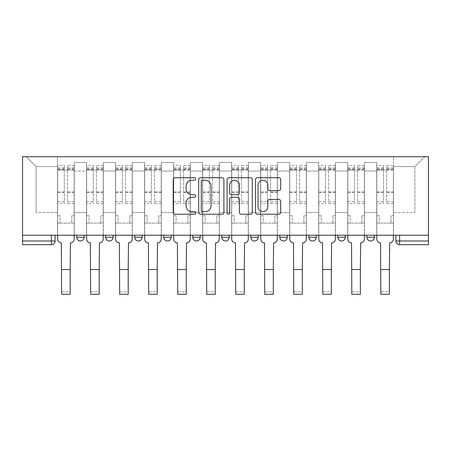 <?xml version="1.0" encoding="UTF-8"?>
<svg xmlns="http://www.w3.org/2000/svg" width="451" height="451" viewBox="0 0 451 451"><rect width="100%" height="100%" fill="white"/><g stroke="black" fill="none" stroke-linecap="round" stroke-linejoin="round"><path stroke-width="0.34" stroke-dasharray="2.25 1.69" d="M195.74 178.991A1.28 1.28 0 0 0 194.46 177.711L175.061 177.711A1.827 1.827 0 0 0 173.235 179.537L173.235 212.404A1.827 1.827 0 0 0 175.061 214.231L194.46 214.231A1.28 1.28 0 0 0 195.74 212.951A1.28 1.28 0 0 0 194.46 211.671L191.951 211.671A5.84 5.84 0 0 1 186.105 205.831L186.105 203.091A5.84 5.84 0 0 1 191.951 197.245L194.46 197.245A1.28 1.28 0 0 0 195.74 195.971A1.28 1.28 0 0 0 194.46 194.691L191.951 194.691A5.84 5.84 0 0 1 186.105 188.851L186.105 186.111A5.84 5.84 0 0 1 191.951 180.265L194.46 180.265A1.28 1.28 0 0 0 195.74 178.991M366.877 235.219L374.319 235.219L374.319 237.265A3.721 3.721 0 0 1 370.598 240.986A3.721 3.721 0 0 1 366.877 237.265L366.877 235.219L374.319 235.219M345.297 235.219L337.855 235.219L345.297 235.219L345.297 237.265A3.721 3.721 0 0 1 341.576 240.986A3.721 3.721 0 0 1 337.855 237.265L345.297 237.265A3.721 3.721 0 0 1 341.576 240.986M316.281 235.219L308.839 235.219L316.281 235.219L316.281 237.265A3.721 3.721 0 0 1 312.56 240.986A3.721 3.721 0 0 1 308.839 237.265L316.281 237.265A3.721 3.721 0 0 1 312.56 240.986M279.817 235.219L287.259 235.219L279.817 235.219M258.243 235.219L250.801 235.219L258.243 235.219L258.243 237.265L250.801 237.265A3.721 3.721 0 0 0 254.522 240.986M221.779 235.219L229.221 235.219L221.779 235.219M200.199 235.219L192.757 235.219L200.199 235.219L200.199 237.265L192.757 237.265M163.741 235.219L171.183 235.219L163.741 235.219M134.719 235.219L142.161 235.219L134.719 235.219M105.703 235.219L113.145 235.219L105.703 235.219L105.703 237.265L113.145 237.265M76.681 235.219L84.123 235.219L76.681 235.219L76.681 237.265L84.123 237.265M395.893 235.219L395.893 240.986L399.614 240.986L399.614 235.219L395.893 235.219L428.45 235.219L428.45 156.717L22.55 156.717L22.55 235.219L428.45 235.219L428.45 240.986L399.614 240.986L399.614 244.707L428.45 244.707L428.45 240.986M22.55 240.986L22.55 235.219L55.107 235.219L55.107 240.986L22.55 240.986L22.55 244.707L51.386 244.707A3.721 3.721 0 0 0 55.107 240.986M74.263 171.042L74.263 212.522L74.263 171.042L86.541 171.042L86.541 162.484L86.541 212.522L86.541 171.042L74.263 171.042M74.263 235.219L74.263 162.484L86.541 162.484L74.263 162.484L74.263 235.219L74.263 223.127L57.519 223.127L74.263 223.127L74.263 235.219L57.519 235.219L57.519 156.717L393.481 156.717L26.271 156.717L57.519 156.717L57.519 212.522L57.519 166.577L36.131 166.577L57.519 166.577L57.519 156.717L57.519 235.219L57.519 223.127L57.519 235.219L74.263 235.219M86.541 235.219L86.541 162.484L74.263 162.484L86.541 162.484L86.541 235.219L86.541 223.127L103.285 223.127L86.541 223.127L86.541 235.219L103.285 235.219L103.285 162.484L103.285 171.042L103.285 162.484L115.563 162.484L115.563 171.042L115.563 162.484L103.285 162.484L103.285 235.219L103.285 223.127L103.285 235.219L86.541 235.219M103.285 212.522L103.285 171.042L103.285 212.522L115.563 212.522L115.563 171.042L115.563 212.522L103.285 212.522M115.563 235.219L115.563 162.484L103.285 162.484L115.563 162.484L115.563 235.219L115.563 223.127L132.301 223.127L115.563 223.127L115.563 235.219L132.301 235.219L132.301 162.484L132.301 171.042L132.301 162.484L144.579 162.484L144.579 171.042L144.579 162.484L132.301 162.484L132.301 235.219L132.301 223.127L132.301 235.219L115.563 235.219M132.301 212.522L132.301 171.042L132.301 212.522L144.579 212.522L144.579 171.042L144.579 212.522L132.301 212.522M144.579 235.219L144.579 162.484L132.301 162.484L144.579 162.484L144.579 235.219L144.579 223.127L161.323 223.127L144.579 223.127L144.579 235.219L161.323 235.219L161.323 162.484L161.323 171.042L161.323 162.484L173.601 162.484L173.601 171.042L173.601 162.484L161.323 162.484L161.323 235.219L161.323 223.127L161.323 235.219L144.579 235.219M161.323 212.522L161.323 171.042L161.323 212.522L173.601 212.522L173.601 171.042L173.601 212.522L161.323 212.522M173.601 235.219L173.601 162.484L161.323 162.484L173.601 162.484L173.601 235.219L173.601 223.127L190.345 223.127L173.601 223.127L173.601 235.219L190.345 235.219L190.345 162.484L190.345 171.042L190.345 162.484L202.617 162.484L202.617 171.042L202.617 162.484L190.345 162.484L190.345 235.219L190.345 223.127L190.345 235.219L173.601 235.219M190.345 212.522L190.345 171.042L190.345 212.522L202.617 212.522L202.617 171.042L202.617 212.522L190.345 212.522M202.617 235.219L202.617 162.484L190.345 162.484L202.617 162.484L202.617 235.219L202.617 223.127L219.361 223.127L202.617 223.127L202.617 235.219L219.361 235.219L219.361 162.484L219.361 171.042L219.361 162.484L231.639 162.484L231.639 171.042L231.639 162.484L219.361 162.484L219.361 235.219L219.361 223.127L219.361 235.219L202.617 235.219M219.361 212.522L219.361 171.042L219.361 212.522L231.639 212.522L231.639 171.042L231.639 212.522L219.361 212.522M231.639 235.219L231.639 162.484L219.361 162.484L231.639 162.484L231.639 235.219L231.639 223.127L248.383 223.127L231.639 223.127L231.639 235.219L248.383 235.219L248.383 162.484L248.383 171.042L248.383 162.484L260.655 162.484L260.655 171.042L260.655 162.484L248.383 162.484L248.383 235.219L248.383 223.127L248.383 235.219L231.639 235.219M248.383 212.522L248.383 171.042L248.383 212.522L260.655 212.522L260.655 171.042L260.655 212.522L248.383 212.522M260.655 235.219L260.655 162.484L248.383 162.484L260.655 162.484L260.655 235.219L260.655 223.127L277.399 223.127L260.655 223.127L260.655 235.219L277.399 235.219L277.399 162.484L277.399 171.042L277.399 162.484L289.677 162.484L289.677 171.042L289.677 162.484L277.399 162.484L277.399 235.219L277.399 223.127L277.399 235.219L260.655 235.219M277.399 212.522L277.399 171.042L277.399 212.522L289.677 212.522L289.677 171.042L289.677 212.522L277.399 212.522M289.677 235.219L289.677 162.484L277.399 162.484L289.677 162.484L289.677 235.219L289.677 223.127L306.421 223.127L289.677 223.127L289.677 235.219L306.421 235.219L306.421 162.484L306.421 171.042L306.421 162.484L318.699 162.484L318.699 171.042L318.699 162.484L306.421 162.484L306.421 235.219L306.421 223.127L306.421 235.219L289.677 235.219M306.421 212.522L306.421 171.042L306.421 212.522L318.699 212.522L318.699 171.042L318.699 212.522L306.421 212.522M318.699 235.219L318.699 162.484L306.421 162.484L318.699 162.484L318.699 235.219L318.699 223.127L335.437 223.127L318.699 223.127L318.699 235.219L335.437 235.219L335.437 162.484L335.437 171.042L335.437 162.484L347.715 162.484L347.715 171.042L347.715 162.484L335.437 162.484L335.437 235.219L335.437 223.127L335.437 235.219L318.699 235.219M335.437 212.522L335.437 171.042L335.437 212.522L347.715 212.522L347.715 171.042L347.715 212.522L335.437 212.522M347.715 235.219L347.715 162.484L335.437 162.484L347.715 162.484L347.715 235.219L347.715 223.127L364.459 223.127L347.715 223.127L347.715 235.219L364.459 235.219L364.459 162.484L364.459 171.042L364.459 162.484L376.737 162.484L376.737 171.042L376.737 162.484L364.459 162.484L364.459 235.219L364.459 223.127L364.459 235.219L347.715 235.219M364.459 212.522L364.459 171.042L364.459 212.522L376.737 212.522L376.737 171.042L376.737 212.522L364.459 212.522M376.737 235.219L376.737 162.484L364.459 162.484L376.737 162.484L376.737 235.219L376.737 223.127L393.481 223.127L376.737 223.127L376.737 235.219L393.481 235.219L393.481 156.717L424.729 156.717L393.481 156.717L393.481 166.577L414.869 166.577L393.481 166.577L393.481 212.522L393.481 156.717L393.481 235.219L376.737 235.219L393.481 235.219L393.481 223.127L393.481 235.219L376.737 235.219M74.263 212.522L86.541 212.522L74.263 212.522M36.131 212.522L36.131 166.577L36.131 212.522L57.519 212.522L36.131 212.522M414.869 212.522L414.869 166.577L424.729 156.717L414.869 166.577L414.869 212.522L393.481 212.522L414.869 212.522M428.45 235.219L399.614 235.219M22.55 235.219L55.107 235.219M142.161 237.265A3.721 3.721 0 0 1 138.44 240.986A3.721 3.721 0 0 0 142.161 237.265L134.719 237.265M171.183 237.265A3.721 3.721 0 0 1 167.462 240.986A3.721 3.721 0 0 0 171.183 237.265L163.741 237.265M229.221 237.265L221.779 237.265A3.721 3.721 0 0 0 225.5 240.986M287.259 237.265A3.721 3.721 0 0 1 283.538 240.986A3.721 3.721 0 0 1 279.817 237.265L287.259 237.265A3.721 3.721 0 0 1 283.538 240.986M26.271 156.717L36.131 166.577L26.271 156.717M223.905 212.404L223.905 179.537A1.827 1.827 0 0 0 222.078 177.711L200.532 177.711A1.827 1.827 0 0 0 198.705 179.537L198.705 212.404A1.827 1.827 0 0 0 200.532 214.231L222.078 214.231A1.827 1.827 0 0 0 223.905 212.404M202.538 180.265A1.28 1.28 0 0 0 201.259 181.544L201.259 210.391A1.28 1.28 0 0 0 202.538 211.671L205.188 211.671A5.84 5.84 0 0 0 211.029 205.831L211.029 186.111A5.84 5.84 0 0 0 205.188 180.265L202.538 180.265M228.922 177.711L250.468 177.711A1.827 1.827 0 0 1 252.295 179.537L252.295 212.404A1.827 1.827 0 0 1 250.468 214.231L241.251 214.231A1.827 1.827 0 0 1 239.425 212.404L239.425 199.071A1.827 1.827 0 0 0 237.598 197.245L231.481 197.245A1.827 1.827 0 0 0 229.655 199.071L229.655 212.951A1.28 1.28 0 0 1 228.375 214.231A1.28 1.28 0 0 1 227.095 212.951L227.095 179.537A1.827 1.827 0 0 1 228.922 177.711M239.425 185.243A4.882 4.882 0 0 0 234.537 180.355A4.882 4.882 0 0 0 229.655 185.243L229.655 192.865A1.827 1.827 0 0 0 231.481 194.691L237.598 194.691A1.827 1.827 0 0 0 239.425 192.865L239.425 185.243M269.642 190.581L278.865 190.581A1.827 1.827 0 0 0 280.691 188.755L280.691 179.537A1.827 1.827 0 0 0 278.865 177.711L257.318 177.711A1.827 1.827 0 0 0 255.491 179.537L255.491 212.404A1.827 1.827 0 0 0 257.318 214.231L278.865 214.231A1.827 1.827 0 0 0 280.691 212.404L280.691 201.264A1.827 1.827 0 0 0 278.865 199.438L269.642 199.438A1.827 1.827 0 0 0 267.815 201.264L267.815 206.789A4.882 4.882 0 0 1 262.933 211.671A4.882 4.882 0 0 1 258.045 206.789L258.045 185.152A4.882 4.882 0 0 1 262.933 180.265A4.882 4.882 0 0 1 267.815 185.152L267.815 188.755A1.827 1.827 0 0 0 269.642 190.581M70.17 294.283L70.17 291.865L61.612 291.865L61.612 294.283L70.17 294.283M74.173 235.219L74.173 165.461L74.173 215.685L71.754 215.685L71.754 223.127L71.754 215.685L74.173 215.685L74.173 223.127L71.754 223.127L74.173 223.127L74.173 239.126A3.721 3.721 0 0 1 70.452 242.847L70.17 291.865L61.612 291.865L61.336 242.847A3.721 3.721 0 0 1 57.615 239.126L57.615 223.127L60.034 223.127L57.615 223.127L57.615 215.685L60.034 215.685L60.034 223.127L60.034 215.685L57.615 215.685L57.615 165.461L57.615 235.219M57.615 201.704L64.313 201.704L64.313 167.879L64.313 170.112L57.615 170.112L64.313 170.112L64.313 165.461L57.615 165.461M64.313 201.704L64.313 203.598L57.615 203.598M64.313 203.598L64.313 165.461M67.475 170.112L64.313 170.112L67.475 170.112L67.475 167.879L67.475 203.598L67.475 165.461L67.475 170.112L74.173 170.112L67.475 170.112M74.173 201.704L67.475 201.704M74.173 203.598L67.475 203.598M99.192 294.283L99.192 291.865L90.634 291.865L90.634 294.283L99.192 294.283M103.189 235.219L103.189 165.461L103.189 215.685L100.77 215.685L100.77 223.127L100.77 215.685L103.189 215.685L103.189 223.127L100.77 223.127L103.189 223.127L103.189 239.126A3.721 3.721 0 0 1 99.468 242.847L99.192 291.865L90.634 291.865L90.352 242.847A3.721 3.721 0 0 1 86.637 239.126L86.637 223.127L89.056 223.127L86.637 223.127L86.637 215.685L89.056 215.685L89.056 223.127L89.056 215.685L86.637 215.685L86.637 165.461L86.637 235.219M86.637 201.704L93.329 201.704L93.329 167.879L93.329 170.112L86.637 170.112L93.329 170.112L93.329 165.461L86.637 165.461M93.329 201.704L93.329 203.598L86.637 203.598M93.329 203.598L93.329 165.461M96.491 170.112L93.329 170.112L96.491 170.112L96.491 167.879L96.491 203.598L96.491 165.461L96.491 170.112L103.189 170.112L96.491 170.112M103.189 201.704L96.491 201.704M103.189 203.598L96.491 203.598M128.208 294.283L128.208 291.865L119.656 291.865L119.656 294.283L128.208 294.283M132.211 235.219L132.211 165.461L132.211 215.685L129.792 215.685L129.792 223.127L129.792 215.685L132.211 215.685L132.211 223.127L129.792 223.127L132.211 223.127L132.211 239.126A3.721 3.721 0 0 1 128.49 242.847L128.208 291.865L119.656 291.865L119.374 242.847A3.721 3.721 0 0 1 115.653 239.126L115.653 223.127L118.072 223.127L115.653 223.127L115.653 215.685L118.072 215.685L118.072 223.127L118.072 215.685L115.653 215.685L115.653 165.461L115.653 235.219M115.653 201.704L122.351 201.704L122.351 167.879L122.351 170.112L115.653 170.112L122.351 170.112L122.351 165.461L115.653 165.461M122.351 201.704L122.351 203.598L115.653 203.598M122.351 203.598L122.351 165.461M125.513 170.112L122.351 170.112L125.513 170.112L125.513 167.879L125.513 203.598L125.513 165.461L125.513 170.112L132.211 170.112L125.513 170.112M132.211 201.704L125.513 201.704M132.211 203.598L125.513 203.598M157.23 294.283L157.23 291.865L148.672 291.865L148.672 294.283L157.23 294.283M161.227 235.219L161.227 165.461L161.227 215.685L158.808 215.685L158.808 223.127L158.808 215.685L161.227 215.685L161.227 223.127L158.808 223.127L161.227 223.127L161.227 239.126A3.721 3.721 0 0 1 157.512 242.847L157.23 291.865L148.672 291.865L148.396 242.847A3.721 3.721 0 0 1 144.675 239.126L144.675 223.127L147.094 223.127L144.675 223.127L144.675 215.685L147.094 215.685L147.094 223.127L147.094 215.685L144.675 215.685L144.675 165.461L144.675 235.219M144.675 201.704L151.373 201.704L151.373 167.879L151.373 170.112L144.675 170.112L151.373 170.112L151.373 165.461L144.675 165.461M151.373 201.704L151.373 203.598L144.675 203.598M151.373 203.598L151.373 165.461M154.535 170.112L151.373 170.112L154.535 170.112L154.535 167.879L154.535 203.598L154.535 165.461L154.535 170.112L161.227 170.112L154.535 170.112M161.227 201.704L154.535 201.704M161.227 203.598L154.535 203.598M186.252 294.283L186.252 291.865L177.694 291.865L177.694 294.283L186.252 294.283M190.249 235.219L190.249 165.461L190.249 215.685L187.83 215.685L187.83 223.127L187.83 215.685L190.249 215.685L190.249 223.127L187.83 223.127L190.249 223.127L190.249 239.126A3.721 3.721 0 0 1 186.528 242.847L186.252 291.865L177.694 291.865L177.412 242.847A3.721 3.721 0 0 1 173.691 239.126L173.691 223.127L176.11 223.127L173.691 223.127L173.691 215.685L176.11 215.685L176.11 223.127L176.11 215.685L173.691 215.685L173.691 165.461L173.691 235.219M173.691 201.704L180.389 201.704L180.389 167.879L180.389 170.112L173.691 170.112L180.389 170.112L180.389 165.461L173.691 165.461M180.389 201.704L180.389 203.598L173.691 203.598M180.389 203.598L180.389 165.461M183.551 170.112L180.389 170.112L183.551 170.112L183.551 167.879L183.551 203.598L183.551 165.461L183.551 170.112L190.249 170.112L183.551 170.112M190.249 201.704L183.551 201.704M190.249 203.598L183.551 203.598M215.268 294.283L215.268 291.865L206.71 291.865L206.71 294.283L215.268 294.283M219.271 235.219L219.271 165.461L219.271 215.685L216.852 215.685L216.852 223.127L216.852 215.685L219.271 215.685L219.271 223.127L216.852 223.127L219.271 223.127L219.271 239.126A3.721 3.721 0 0 1 215.55 242.847L215.268 291.865L206.71 291.865L206.434 242.847A3.721 3.721 0 0 1 202.713 239.126L202.713 223.127L205.132 223.127L202.713 223.127L202.713 215.685L205.132 215.685L205.132 223.127L205.132 215.685L202.713 215.685L202.713 165.461L202.713 235.219M202.713 201.704L209.411 201.704L209.411 167.879L209.411 170.112L202.713 170.112L209.411 170.112L209.411 165.461L202.713 165.461M209.411 201.704L209.411 203.598L202.713 203.598M209.411 203.598L209.411 165.461M212.573 170.112L209.411 170.112L212.573 170.112L212.573 167.879L212.573 203.598L212.573 165.461L212.573 170.112L219.271 170.112L212.573 170.112M219.271 201.704L212.573 201.704M219.271 203.598L212.573 203.598M244.29 294.283L244.29 291.865L235.732 291.865L235.732 294.283L244.29 294.283M248.287 235.219L248.287 165.461L248.287 215.685L245.868 215.685L245.868 223.127L245.868 215.685L248.287 215.685L248.287 223.127L245.868 223.127L248.287 223.127L248.287 239.126A3.721 3.721 0 0 1 244.566 242.847L244.29 291.865L235.732 291.865L235.45 242.847A3.721 3.721 0 0 1 231.729 239.126L231.729 223.127L234.148 223.127L231.729 223.127L231.729 215.685L234.148 215.685L234.148 223.127L234.148 215.685L231.729 215.685L231.729 165.461L231.729 235.219M231.729 201.704L238.427 201.704L238.427 167.879L238.427 170.112L231.729 170.112L238.427 170.112L238.427 165.461L231.729 165.461M238.427 201.704L238.427 203.598L231.729 203.598M238.427 203.598L238.427 165.461M241.589 170.112L238.427 170.112L241.589 170.112L241.589 167.879L241.589 203.598L241.589 165.461L241.589 170.112L248.287 170.112L241.589 170.112M248.287 201.704L241.589 201.704M248.287 203.598L241.589 203.598M273.306 294.283L273.306 291.865L264.748 291.865L264.748 294.283L273.306 294.283M277.309 235.219L277.309 165.461L277.309 215.685L274.89 215.685L274.89 223.127L274.89 215.685L277.309 215.685L277.309 223.127L274.89 223.127L277.309 223.127L277.309 239.126A3.721 3.721 0 0 1 273.588 242.847L273.306 291.865L264.748 291.865L264.472 242.847A3.721 3.721 0 0 1 260.751 239.126L260.751 223.127L263.17 223.127L260.751 223.127L260.751 215.685L263.17 215.685L263.17 223.127L263.17 215.685L260.751 215.685L260.751 165.461L260.751 235.219M260.751 201.704L267.449 201.704L267.449 167.879L267.449 170.112L260.751 170.112L267.449 170.112L267.449 165.461L260.751 165.461M267.449 201.704L267.449 203.598L260.751 203.598M267.449 203.598L267.449 165.461M270.611 170.112L267.449 170.112L270.611 170.112L270.611 167.879L270.611 203.598L270.611 165.461L270.611 170.112L277.309 170.112L270.611 170.112M277.309 201.704L270.611 201.704M277.309 203.598L270.611 203.598M302.328 294.283L302.328 291.865L293.77 291.865L293.77 294.283L302.328 294.283M306.325 235.219L306.325 165.461L306.325 215.685L303.906 215.685L303.906 223.127L303.906 215.685L306.325 215.685L306.325 223.127L303.906 223.127L306.325 223.127L306.325 239.126A3.721 3.721 0 0 1 302.604 242.847L302.328 291.865L293.77 291.865L293.488 242.847A3.721 3.721 0 0 1 289.773 239.126L289.773 223.127L292.192 223.127L289.773 223.127L289.773 215.685L292.192 215.685L292.192 223.127L292.192 215.685L289.773 215.685L289.773 165.461L289.773 235.219M289.773 201.704L296.465 201.704L296.465 167.879L296.465 170.112L289.773 170.112L296.465 170.112L296.465 165.461L289.773 165.461M296.465 201.704L296.465 203.598L289.773 203.598M296.465 203.598L296.465 165.461M299.627 170.112L296.465 170.112L299.627 170.112L299.627 167.879L299.627 203.598L299.627 165.461L299.627 170.112L306.325 170.112L299.627 170.112M306.325 201.704L299.627 201.704M306.325 203.598L299.627 203.598M331.344 294.283L331.344 291.865L322.792 291.865L322.792 294.283L331.344 294.283M335.347 235.219L335.347 165.461L335.347 215.685L332.928 215.685L332.928 223.127L332.928 215.685L335.347 215.685L335.347 223.127L332.928 223.127L335.347 223.127L335.347 239.126A3.721 3.721 0 0 1 331.626 242.847L331.344 291.865L322.792 291.865L322.51 242.847A3.721 3.721 0 0 1 318.789 239.126L318.789 223.127L321.208 223.127L318.789 223.127L318.789 215.685L321.208 215.685L321.208 223.127L321.208 215.685L318.789 215.685L318.789 165.461L318.789 235.219M318.789 201.704L325.487 201.704L325.487 167.879L325.487 170.112L318.789 170.112L325.487 170.112L325.487 165.461L318.789 165.461M325.487 201.704L325.487 203.598L318.789 203.598M325.487 203.598L325.487 165.461M328.649 170.112L325.487 170.112L328.649 170.112L328.649 167.879L328.649 203.598L328.649 165.461L328.649 170.112L335.347 170.112L328.649 170.112M335.347 201.704L328.649 201.704M335.347 203.598L328.649 203.598M360.366 294.283L360.366 291.865L351.808 291.865L351.808 294.283L360.366 294.283M364.363 235.219L364.363 165.461L364.363 215.685L361.944 215.685L361.944 223.127L361.944 215.685L364.363 215.685L364.363 223.127L361.944 223.127L364.363 223.127L364.363 239.126A3.721 3.721 0 0 1 360.648 242.847L360.366 291.865L351.808 291.865L351.532 242.847A3.721 3.721 0 0 1 347.811 239.126L347.811 223.127L350.23 223.127L347.811 223.127L347.811 215.685L350.23 215.685L350.23 223.127L350.23 215.685L347.811 215.685L347.811 165.461L347.811 235.219M347.811 201.704L354.509 201.704L354.509 167.879L354.509 170.112L347.811 170.112L354.509 170.112L354.509 165.461L347.811 165.461M354.509 201.704L354.509 203.598L347.811 203.598M354.509 203.598L354.509 165.461M357.671 170.112L354.509 170.112L357.671 170.112L357.671 167.879L357.671 203.598L357.671 165.461L357.671 170.112L364.363 170.112L357.671 170.112M364.363 201.704L357.671 201.704M364.363 203.598L357.671 203.598M389.388 294.283L389.388 291.865L380.83 291.865L380.83 294.283L389.388 294.283M393.385 235.219L393.385 165.461L393.385 215.685L390.966 215.685L390.966 223.127L390.966 215.685L393.385 215.685L393.385 223.127L390.966 223.127L393.385 223.127L393.385 239.126A3.721 3.721 0 0 1 389.664 242.847L389.388 291.865L380.83 291.865L380.548 242.847A3.721 3.721 0 0 1 376.827 239.126L376.827 223.127L379.246 223.127L376.827 223.127L376.827 215.685L379.246 215.685L379.246 223.127L379.246 215.685L376.827 215.685L376.827 165.461L376.827 235.219M376.827 201.704L383.525 201.704L383.525 167.879L383.525 170.112L376.827 170.112L383.525 170.112L383.525 165.461L376.827 165.461M383.525 201.704L383.525 203.598L376.827 203.598M383.525 203.598L383.525 165.461M386.687 170.112L383.525 170.112L386.687 170.112L386.687 167.879L386.687 203.598L386.687 165.461L386.687 170.112L393.385 170.112L386.687 170.112M393.385 201.704L386.687 201.704M393.385 203.598L386.687 203.598M370.598 240.986A3.721 3.721 0 0 0 374.319 237.265L366.877 237.265M376.737 171.042L364.459 171.042L376.737 171.042M347.715 171.042L335.437 171.042L347.715 171.042M318.699 171.042L306.421 171.042L318.699 171.042M289.677 171.042L277.399 171.042L289.677 171.042M260.655 171.042L248.383 171.042L260.655 171.042M231.639 171.042L219.361 171.042L231.639 171.042M202.617 171.042L190.345 171.042L202.617 171.042M173.601 171.042L161.323 171.042L173.601 171.042M144.579 171.042L132.301 171.042L144.579 171.042M115.563 171.042L103.285 171.042L115.563 171.042M51.386 235.219L51.386 244.707M64.313 169.525L57.615 169.525M64.313 192.554L57.615 192.554M64.313 191.917L57.615 191.917M64.313 168.888L57.615 168.888M70.17 269.54L61.612 269.54M74.173 169.525L67.475 169.525M74.173 192.554L67.475 192.554M74.173 191.917L67.475 191.917M74.173 168.888L67.475 168.888M93.329 169.525L86.637 169.525M93.329 192.554L86.637 192.554M93.329 191.917L86.637 191.917M93.329 168.888L86.637 168.888M99.192 269.54L90.634 269.54M103.189 169.525L96.491 169.525M103.189 192.554L96.491 192.554M103.189 191.917L96.491 191.917M103.189 168.888L96.491 168.888M122.351 169.525L115.653 169.525M122.351 192.554L115.653 192.554M122.351 191.917L115.653 191.917M122.351 168.888L115.653 168.888M128.208 269.54L119.656 269.54M132.211 169.525L125.513 169.525M132.211 192.554L125.513 192.554M132.211 191.917L125.513 191.917M132.211 168.888L125.513 168.888M151.373 169.525L144.675 169.525M151.373 192.554L144.675 192.554M151.373 191.917L144.675 191.917M151.373 168.888L144.675 168.888M157.23 269.54L148.672 269.54M161.227 169.525L154.535 169.525M161.227 192.554L154.535 192.554M161.227 191.917L154.535 191.917M161.227 168.888L154.535 168.888M180.389 169.525L173.691 169.525M180.389 192.554L173.691 192.554M180.389 191.917L173.691 191.917M180.389 168.888L173.691 168.888M186.252 269.54L177.694 269.54M190.249 169.525L183.551 169.525M190.249 192.554L183.551 192.554M190.249 191.917L183.551 191.917M190.249 168.888L183.551 168.888M209.411 169.525L202.713 169.525M209.411 192.554L202.713 192.554M209.411 191.917L202.713 191.917M209.411 168.888L202.713 168.888M215.268 269.54L206.71 269.54M219.271 169.525L212.573 169.525M219.271 192.554L212.573 192.554M219.271 191.917L212.573 191.917M219.271 168.888L212.573 168.888M238.427 169.525L231.729 169.525M238.427 192.554L231.729 192.554M238.427 191.917L231.729 191.917M238.427 168.888L231.729 168.888M244.29 269.54L235.732 269.54M248.287 169.525L241.589 169.525M248.287 192.554L241.589 192.554M248.287 191.917L241.589 191.917M248.287 168.888L241.589 168.888M267.449 169.525L260.751 169.525M267.449 192.554L260.751 192.554M267.449 191.917L260.751 191.917M267.449 168.888L260.751 168.888M273.306 269.54L264.748 269.54M277.309 169.525L270.611 169.525M277.309 192.554L270.611 192.554M277.309 191.917L270.611 191.917M277.309 168.888L270.611 168.888M296.465 169.525L289.773 169.525M296.465 192.554L289.773 192.554M296.465 191.917L289.773 191.917M296.465 168.888L289.773 168.888M302.328 269.54L293.77 269.54M306.325 169.525L299.627 169.525M306.325 192.554L299.627 192.554M306.325 191.917L299.627 191.917M306.325 168.888L299.627 168.888M325.487 169.525L318.789 169.525M325.487 192.554L318.789 192.554M325.487 191.917L318.789 191.917M325.487 168.888L318.789 168.888M331.344 269.54L322.792 269.54M335.347 169.525L328.649 169.525M335.347 192.554L328.649 192.554M335.347 191.917L328.649 191.917M335.347 168.888L328.649 168.888M354.509 169.525L347.811 169.525M354.509 192.554L347.811 192.554M354.509 191.917L347.811 191.917M354.509 168.888L347.811 168.888M360.366 269.54L351.808 269.54M364.363 169.525L357.671 169.525M364.363 192.554L357.671 192.554M364.363 191.917L357.671 191.917M364.363 168.888L357.671 168.888M383.525 169.525L376.827 169.525M383.525 192.554L376.827 192.554M383.525 191.917L376.827 191.917M383.525 168.888L376.827 168.888M389.388 269.54L380.83 269.54M393.385 169.525L386.687 169.525M393.385 192.554L386.687 192.554M393.385 191.917L386.687 191.917M393.385 168.888L386.687 168.888M64.313 167.879L57.615 167.879M74.173 167.879L67.475 167.879M74.173 165.461L67.475 165.461M93.329 167.879L86.637 167.879M103.189 167.879L96.491 167.879M103.189 165.461L96.491 165.461M122.351 167.879L115.653 167.879M132.211 167.879L125.513 167.879M132.211 165.461L125.513 165.461M151.373 167.879L144.675 167.879M161.227 167.879L154.535 167.879M161.227 165.461L154.535 165.461M180.389 167.879L173.691 167.879M190.249 167.879L183.551 167.879M190.249 165.461L183.551 165.461M209.411 167.879L202.713 167.879M219.271 167.879L212.573 167.879M219.271 165.461L212.573 165.461M238.427 167.879L231.729 167.879M248.287 167.879L241.589 167.879M248.287 165.461L241.589 165.461M267.449 167.879L260.751 167.879M277.309 167.879L270.611 167.879M277.309 165.461L270.611 165.461M296.465 167.879L289.773 167.879M306.325 167.879L299.627 167.879M306.325 165.461L299.627 165.461M325.487 167.879L318.789 167.879M335.347 167.879L328.649 167.879M335.347 165.461L328.649 165.461M354.509 167.879L347.811 167.879M364.363 167.879L357.671 167.879M364.363 165.461L357.671 165.461M383.525 167.879L376.827 167.879M393.385 167.879L386.687 167.879M393.385 165.461L386.687 165.461"/><path stroke-width="0.68" d="M195.74 178.991A1.28 1.28 0 0 0 194.46 177.711L175.061 177.711A1.827 1.827 0 0 0 173.235 179.537L173.235 212.404A1.827 1.827 0 0 0 175.061 214.231L194.46 214.231A1.28 1.28 0 0 0 195.74 212.951A1.28 1.28 0 0 0 194.46 211.671L191.951 211.671A5.84 5.84 0 0 1 186.105 205.831L186.105 203.091A5.84 5.84 0 0 1 191.951 197.245L194.46 197.245A1.28 1.28 0 0 0 195.74 195.971A1.28 1.28 0 0 0 194.46 194.691L191.951 194.691A5.84 5.84 0 0 1 186.105 188.851L186.105 186.111A5.84 5.84 0 0 1 191.951 180.265L194.46 180.265A1.28 1.28 0 0 0 195.74 178.991M337.855 235.219L337.855 237.265L345.297 237.265A3.721 3.721 0 0 1 341.576 240.986A3.721 3.721 0 0 1 337.855 237.265L337.855 235.219M308.839 235.219L308.839 237.265L316.281 237.265A3.721 3.721 0 0 1 312.56 240.986A3.721 3.721 0 0 1 308.839 237.265L308.839 235.219M279.817 235.219L279.817 237.265L287.259 237.265A3.721 3.721 0 0 1 283.538 240.986A3.721 3.721 0 0 1 279.817 237.265L279.817 235.219M250.801 235.219L250.801 237.265L258.243 237.265A3.721 3.721 0 0 1 254.522 240.986A3.721 3.721 0 0 1 250.801 237.265L250.801 235.219M221.779 235.219L221.779 237.265L229.221 237.265A3.721 3.721 0 0 1 225.5 240.986A3.721 3.721 0 0 1 221.779 237.265L221.779 235.219M192.757 237.265L192.757 235.219L192.757 237.265A3.721 3.721 0 0 0 196.478 240.986A3.721 3.721 0 0 1 192.757 237.265L200.199 237.265A3.721 3.721 0 0 1 196.478 240.986A3.721 3.721 0 0 0 200.199 237.265A3.721 3.721 0 0 1 196.478 240.986M163.741 237.265L163.741 235.219L163.741 237.265A3.721 3.721 0 0 0 167.462 240.986A3.721 3.721 0 0 1 163.741 237.265L171.183 237.265A3.721 3.721 0 0 1 167.462 240.986M134.719 237.265L134.719 235.219L134.719 237.265A3.721 3.721 0 0 0 138.44 240.986A3.721 3.721 0 0 1 134.719 237.265L142.161 237.265A3.721 3.721 0 0 1 138.44 240.986M278.865 190.581A1.827 1.827 0 0 0 280.691 188.755L280.691 179.537A1.827 1.827 0 0 0 278.865 177.711L257.318 177.711A1.827 1.827 0 0 0 255.491 179.537L255.491 212.404A1.827 1.827 0 0 0 257.318 214.231L278.865 214.231A1.827 1.827 0 0 0 280.691 212.404L280.691 201.264A1.827 1.827 0 0 0 278.865 199.438L269.642 199.438A1.827 1.827 0 0 0 267.815 201.264L267.815 206.789A4.882 4.882 0 0 1 262.933 211.671A4.882 4.882 0 0 1 258.045 206.789L258.045 185.152A4.882 4.882 0 0 1 262.933 180.265A4.882 4.882 0 0 1 267.815 185.152L267.815 188.755A1.827 1.827 0 0 0 269.642 190.581L278.865 190.581M428.45 235.219L22.55 235.219L22.55 156.717L428.45 156.717L428.45 244.707L399.614 244.707A3.721 3.721 0 0 1 395.893 240.986L428.45 240.986M223.905 179.537A1.827 1.827 0 0 0 222.078 177.711L200.532 177.711A1.827 1.827 0 0 0 198.705 179.537L198.705 212.404A1.827 1.827 0 0 0 200.532 214.231L222.078 214.231A1.827 1.827 0 0 0 223.905 212.404L223.905 179.537M228.922 177.711L250.468 177.711A1.827 1.827 0 0 1 252.295 179.537L252.295 212.404A1.827 1.827 0 0 1 250.468 214.231L241.251 214.231A1.827 1.827 0 0 1 239.425 212.404L239.425 199.071A1.827 1.827 0 0 0 237.598 197.245L231.481 197.245A1.827 1.827 0 0 0 229.655 199.071L229.655 212.951A1.28 1.28 0 0 1 228.375 214.231A1.28 1.28 0 0 1 227.095 212.951L227.095 179.537A1.827 1.827 0 0 1 228.922 177.711M395.893 235.219L395.893 240.986A3.721 3.721 0 0 0 399.614 244.707L399.614 235.219M55.107 235.219L55.107 240.986A3.721 3.721 0 0 1 51.386 244.707L22.55 244.707L22.55 240.986L55.107 240.986A3.721 3.721 0 0 1 51.386 244.707L51.386 235.219M22.55 235.219L22.55 240.986M374.319 235.219L374.319 237.265A3.721 3.721 0 0 1 370.598 240.986A3.721 3.721 0 0 1 366.877 237.265L374.319 237.265M366.877 235.219L366.877 237.265M345.297 235.219L345.297 237.265M316.281 235.219L316.281 237.265M287.259 235.219L287.259 237.265L287.259 235.219M258.243 235.219L258.243 237.265A3.721 3.721 0 0 1 254.522 240.986A3.721 3.721 0 0 0 258.243 237.265M229.221 235.219L229.221 237.265A3.721 3.721 0 0 1 225.5 240.986A3.721 3.721 0 0 0 229.221 237.265L229.221 235.219M200.199 235.219L200.199 237.265M171.183 235.219L171.183 237.265L171.183 235.219M142.161 235.219L142.161 237.265L142.161 235.219M105.703 235.219L105.703 237.265L113.145 237.265L113.145 235.219L113.145 237.265A3.721 3.721 0 0 1 109.424 240.986A3.721 3.721 0 0 1 105.703 237.265A3.721 3.721 0 0 0 109.424 240.986A3.721 3.721 0 0 0 113.145 237.265A3.721 3.721 0 0 1 109.424 240.986M76.681 235.219L76.681 237.265L84.123 237.265L84.123 235.219L84.123 237.265A3.721 3.721 0 0 1 80.402 240.986A3.721 3.721 0 0 1 76.681 237.265A3.721 3.721 0 0 0 80.402 240.986A3.721 3.721 0 0 0 84.123 237.265A3.721 3.721 0 0 1 80.402 240.986M202.538 180.265A1.28 1.28 0 0 0 201.259 181.544L201.259 210.391A1.28 1.28 0 0 0 202.538 211.671L205.188 211.671A5.84 5.84 0 0 0 211.029 205.831L211.029 186.111A5.84 5.84 0 0 0 205.188 180.265L202.538 180.265M239.425 185.243A4.882 4.882 0 0 0 234.537 180.355A4.882 4.882 0 0 0 229.655 185.243L229.655 192.865A1.827 1.827 0 0 0 231.481 194.691L237.598 194.691A1.827 1.827 0 0 0 239.425 192.865L239.425 185.243M57.615 235.219L57.615 239.126A3.721 3.721 0 0 0 61.336 242.847L61.612 294.283L70.17 294.283L70.17 269.54L61.612 269.54M74.173 235.219L74.173 239.126A3.721 3.721 0 0 1 70.452 242.847L70.17 269.54M86.637 235.219L86.637 239.126A3.721 3.721 0 0 0 90.352 242.847L90.634 294.283L99.192 294.283L99.192 269.54L90.634 269.54M103.189 235.219L103.189 239.126A3.721 3.721 0 0 1 99.468 242.847L99.192 269.54M115.653 235.219L115.653 239.126A3.721 3.721 0 0 0 119.374 242.847L119.656 294.283L128.208 294.283L128.208 269.54L119.656 269.54M132.211 235.219L132.211 239.126A3.721 3.721 0 0 1 128.49 242.847L128.208 269.54M144.675 235.219L144.675 239.126A3.721 3.721 0 0 0 148.396 242.847L148.672 294.283L157.23 294.283L157.23 269.54L148.672 269.54M161.227 235.219L161.227 239.126A3.721 3.721 0 0 1 157.512 242.847L157.23 269.54M173.691 235.219L173.691 239.126A3.721 3.721 0 0 0 177.412 242.847L177.694 294.283L186.252 294.283L186.252 269.54L177.694 269.54M190.249 235.219L190.249 239.126A3.721 3.721 0 0 1 186.528 242.847L186.252 269.54M202.713 235.219L202.713 239.126A3.721 3.721 0 0 0 206.434 242.847L206.71 294.283L215.268 294.283L215.268 269.54L206.71 269.54M219.271 235.219L219.271 239.126A3.721 3.721 0 0 1 215.55 242.847L215.268 269.54M231.729 235.219L231.729 239.126A3.721 3.721 0 0 0 235.45 242.847L235.732 294.283L244.29 294.283L244.29 269.54L235.732 269.54M248.287 235.219L248.287 239.126A3.721 3.721 0 0 1 244.566 242.847L244.29 269.54M260.751 235.219L260.751 239.126A3.721 3.721 0 0 0 264.472 242.847L264.748 294.283L273.306 294.283L273.306 269.54L264.748 269.54M277.309 235.219L277.309 239.126A3.721 3.721 0 0 1 273.588 242.847L273.306 269.54M289.773 235.219L289.773 239.126A3.721 3.721 0 0 0 293.488 242.847L293.77 294.283L302.328 294.283L302.328 269.54L293.77 269.54M306.325 235.219L306.325 239.126A3.721 3.721 0 0 1 302.604 242.847L302.328 269.54M318.789 235.219L318.789 239.126A3.721 3.721 0 0 0 322.51 242.847L322.792 294.283L331.344 294.283L331.344 269.54L322.792 269.54M335.347 235.219L335.347 239.126A3.721 3.721 0 0 1 331.626 242.847L331.344 269.54M347.811 235.219L347.811 239.126A3.721 3.721 0 0 0 351.532 242.847L351.808 294.283L360.366 294.283L360.366 269.54L351.808 269.54M364.363 235.219L364.363 239.126A3.721 3.721 0 0 1 360.648 242.847L360.366 269.54M376.827 235.219L376.827 239.126A3.721 3.721 0 0 0 380.548 242.847L380.83 294.283L389.388 294.283L389.388 269.54L380.83 269.54M393.385 235.219L393.385 239.126A3.721 3.721 0 0 1 389.664 242.847L389.388 269.54"/></g></svg>
